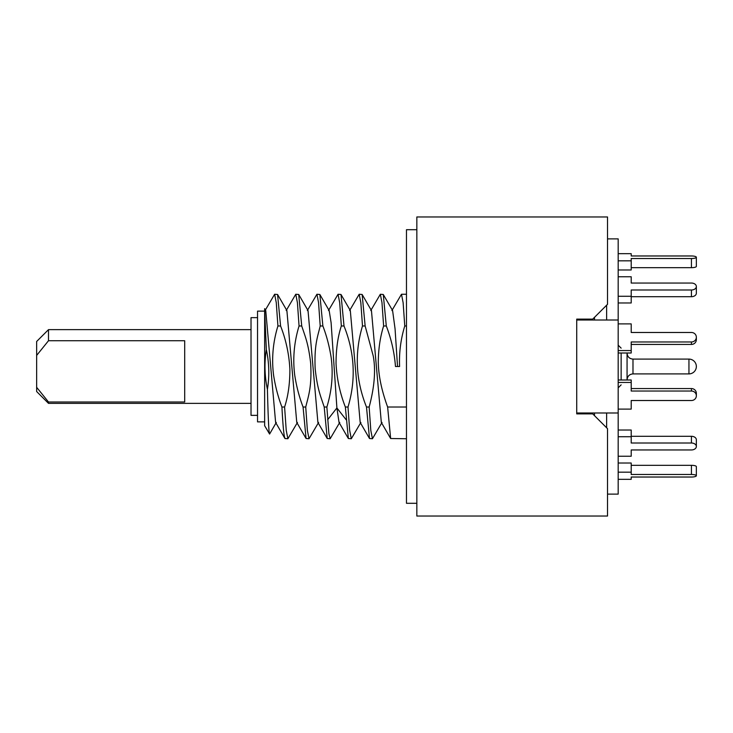 <?xml version="1.0" encoding="UTF-8"?>
<svg xmlns="http://www.w3.org/2000/svg" width="733" height="733" viewBox="0 0 733 733"><rect width="100%" height="100%" fill="white"/><g stroke="black" fill="none" stroke-linecap="round" stroke-linejoin="round"><path stroke-width="1.1" d="M267.417 389.351C264.595 376.02 264.237 362.762 266.345 349.577C269.185 362.808 269.542 376.066 267.417 389.351C268.15 418.497 268.874 433.395 269.597 434.037L264.64 425.717L264.64 308.657L265.749 310.554L275.617 422.446L284.935 438.517L287.867 438.746L286.227 430.298L284.587 407.026C288.151 396.159 289.911 383.533 289.883 369.157C289.095 354.268 285.989 339.874 280.583 325.974L277.917 325.974L276.277 302.674L274.637 294.254L265.053 310.554M264.64 309.683L266.345 349.577M274.637 294.254L277.569 294.492L280.583 325.974M277.917 325.974C272.923 342.375 271.485 358.822 273.601 375.296C275.37 386.557 278.137 397.13 281.921 407.026L284.587 407.026M297.461 422.446L287.867 438.746M281.921 407.026C283.121 429.437 284.303 439.919 285.494 438.481M286.191 310.554L295.775 294.254L297.424 302.729L299.055 325.974L301.721 325.974L298.716 294.483L295.775 294.254M301.721 325.974C305.258 336.786 308.309 343.172 310.664 363.165C311.965 386.703 308.501 395.701 305.734 407.026L303.068 407.026C299.238 397.02 296.462 386.373 294.721 375.104C292.632 358.684 294.08 342.311 299.055 325.974M318.598 422.446L309.014 438.746L307.384 430.418L305.734 407.026M303.068 407.026L306.073 438.508L309.014 438.746M307.338 310.554L316.922 294.254L318.553 302.582L320.202 325.974L322.868 325.974L319.854 294.492L316.922 294.254M322.868 325.974C326.652 335.879 329.419 346.425 331.179 357.622C333.313 374.087 331.884 390.552 326.872 407.026L324.206 407.026C320.642 396.058 317.362 389.241 315.153 368.488C314.21 345.051 317.481 337.317 320.202 325.974M339.736 422.446L330.152 438.746L328.906 433.817L326.872 407.026M324.206 407.026L327.22 438.517L330.152 438.746M328.476 310.554L338.06 294.254L339.7 302.702L341.34 325.974L344.006 325.974L341.001 294.492L338.06 294.254M344.006 325.974C354.735 352.811 356.073 379.822 348.01 407.026L345.353 407.026C339.901 393.025 336.795 378.54 336.044 363.55C336.053 349.238 337.821 336.713 341.34 325.974M360.883 422.446L351.299 438.746L349.659 430.335L348.01 407.026M345.353 407.026L348.358 438.517L351.299 438.746M349.614 310.554L359.197 294.254L360.838 302.665L362.487 325.974L365.144 325.974L362.139 294.483L359.197 294.254M365.144 325.974L373.189 355.789C375.873 369.808 374.526 386.887 369.157 407.026L366.491 407.026C355.752 380.161 354.415 353.15 362.487 325.974M382.021 422.446L372.437 438.746L370.806 430.418L369.157 407.026M366.491 407.026L369.505 438.517L372.437 438.746M370.761 310.554L380.345 294.254L381.975 302.619L383.625 325.974L386.291 325.974L383.277 294.492L380.345 294.254M383.625 325.974C380.207 336.896 378.43 348.816 378.292 361.736C378.411 375.177 381.526 390.277 387.629 407.026L406.476 407.026M386.291 325.974C391.349 339.122 394.409 352.637 395.472 366.5L399.586 366.5C399.009 352.738 400.731 339.232 404.763 325.974L406.476 325.974M391.898 310.554L401.482 294.254L403.132 302.747L404.763 325.974M387.629 407.026L390.643 438.517L406.476 438.746M397.533 366.5L395.06 328.833L392.595 310.554L383.277 294.492M390.643 438.508L381.325 422.446L371.448 310.554L362.139 294.483M369.505 438.517L360.187 422.446L350.31 310.554L341.001 294.492M348.358 438.517L339.049 422.446L336.896 407.951L331.105 322.676L329.172 310.554L319.854 294.492M327.22 438.517L317.902 422.446L308.025 310.554L298.716 294.483M306.073 438.508L296.764 422.446L286.887 310.554L277.569 294.483M275.965 423.042L269.597 434.037M607.52 516.032L607.52 428.677L592.713 413.879L576.724 413.879L576.724 319.121L592.713 319.121L607.52 304.323L607.52 216.968L416.839 216.968L416.839 516.032L607.52 516.032M607.52 494.115L618.185 494.115L618.185 412.991L576.724 412.991L576.724 413.879M618.185 412.991L618.185 320.009L576.724 320.009L576.724 319.121M36.65 355.423L48.497 340.735L48.497 329.639L36.65 341.477L36.65 391.523L48.497 403.361L251.025 403.361M48.497 340.735L184.698 340.735L184.698 401.996L48.497 401.996L48.497 403.361M36.65 387.308L48.497 401.996M607.52 238.885L618.185 238.885L618.185 320.009M606.631 305.212L606.631 320.009M606.631 412.991L606.631 427.788M594.49 320.009L594.49 317.352M594.49 415.648L594.49 412.991M696.35 337.226L696.35 339.681A4.911 4.746 180 0 1 691.439 344.428L691.439 341.972A4.911 4.746 0 0 0 696.35 337.226A4.911 4.746 0 0 0 691.439 332.48L631.205 332.48L631.205 323.894L618.185 323.894M691.439 341.972L631.205 341.972L631.205 350.557L618.185 350.557M631.205 326.35L631.205 332.48M631.205 350.557L631.205 353.004L618.185 353.004M691.439 344.428L631.205 344.428M696.35 293.218L696.35 286.521L696.35 293.218A4.911 3.473 180 0 1 691.439 296.7L691.439 289.993A4.911 3.473 0 0 0 696.35 286.521A4.911 3.473 0 0 0 691.439 283.048L631.205 283.048L631.205 276.762L631.205 283.048M691.439 289.993L631.205 289.993L631.205 296.279L618.185 296.279M618.185 276.762L631.205 276.762M631.205 296.279L631.205 302.976L618.185 302.976M691.439 296.7L631.205 296.7M696.35 266.4L696.35 257.246L696.35 266.4A4.911 1.274 180 0 1 691.439 267.673L691.439 258.52A4.911 1.274 0 0 0 696.35 257.246A4.911 1.274 0 0 0 691.439 255.973L631.205 255.973L631.205 253.673L631.205 255.973M691.439 258.52L631.205 258.52L631.205 260.82L618.185 260.82M618.185 253.673L631.205 253.673M631.205 260.82L631.205 269.973L618.185 269.973M691.439 267.673L631.205 267.673M631.205 477.027L631.205 479.327L631.205 477.027L691.439 477.027A4.911 1.274 180 0 0 696.35 475.754A4.911 1.274 180 0 0 691.439 474.48L631.205 474.48L631.205 463.027L618.185 463.027M631.205 479.327L618.185 479.327M618.185 472.18L631.205 472.18M631.205 465.327L691.439 465.327A4.911 1.274 0 0 1 696.35 466.6L696.35 475.754L696.35 466.6M631.205 449.952L631.205 456.238L631.205 449.952L691.439 449.952A4.911 3.473 180 0 0 696.35 446.479A4.911 3.473 180 0 0 691.439 443.007L631.205 443.007L631.205 430.024L618.185 430.024M631.205 456.238L618.185 456.238M618.185 436.721L631.205 436.721M631.205 436.3L691.439 436.3A4.911 3.473 0 0 1 696.35 439.782L696.35 446.479L696.35 439.782M618.185 409.106L631.205 409.106L631.205 400.52L691.439 400.52A4.911 4.746 180 0 0 696.35 395.774A4.911 4.746 180 0 0 691.439 391.028L631.205 391.028L631.205 379.996L618.185 379.996M618.185 382.443L631.205 382.443M631.205 388.572L691.439 388.572A4.911 4.746 0 0 1 696.35 393.319L696.35 395.774M631.205 400.52L631.205 406.65M627.063 379.996L627.063 353.004M257.54 415.354L251.025 415.354L251.025 317.646L257.54 317.646M264.64 421.869L257.54 421.869L257.54 311.131L264.64 311.131M416.839 229.704L406.476 229.704L406.476 503.296L416.839 503.296M346.132 419.743L336.896 407.951L327.66 419.743M691.439 465.327L691.439 474.48M691.439 436.3L691.439 443.007M691.439 388.572L691.439 391.028M621.144 353.004L621.144 379.996M688.947 373.903A7.403 7.403 0 0 0 696.35 366.5A7.403 7.403 0 0 0 688.947 359.097L688.947 373.903L632.982 373.903L632.982 359.097C629.418 358.776 627.448 356.806 627.063 353.178M401.482 294.254L406.476 294.254M276.314 422.446L269.918 433.478M48.497 329.639L251.025 329.639M621.144 348.138L618.185 345.179M621.144 384.862L618.185 387.821M632.982 373.903C629.418 374.224 627.448 376.194 627.063 379.822M688.947 359.097L632.982 359.097"/></g></svg>
